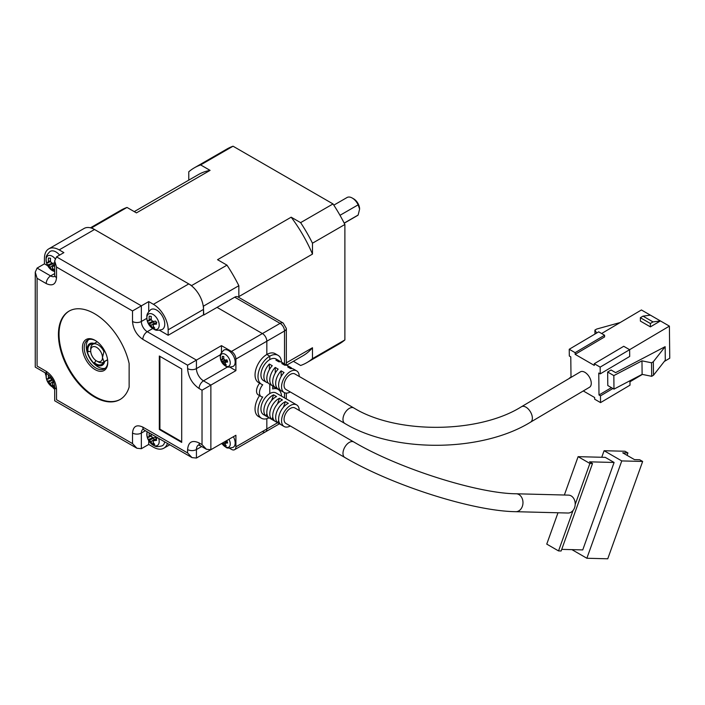 <?xml version="1.0" encoding="UTF-8"?>
<svg xmlns="http://www.w3.org/2000/svg" width="705" height="705" viewBox="0 0 705 705"><rect width="100%" height="100%" fill="white"/><g stroke="black" fill="none" stroke-linecap="round" stroke-linejoin="round"><path stroke-width="1.06" d="M98.489 367.138A17.916 10.346 60 0 1 86.274 345.996M105.292 368.213A16.664 9.623 60 0 1 98.057 366.9L98.057 366.9A16.664 9.623 60 0 1 86.274 346.49A16.664 9.623 60 0 1 88.751 339.572M107.768 361.78A16.664 9.623 60 0 1 104.322 368.918A16.664 9.623 60 0 1 95.995 368.089A16.664 9.623 60 0 1 84.212 347.68A16.664 9.623 60 0 1 87.658 340.057A16.664 9.623 60 0 1 95.554 340.638M107.777 362.308A17.916 10.346 60 0 1 95.105 369.623A17.916 10.346 60 0 1 82.441 347.68A17.916 10.346 60 0 1 95.105 340.374A17.916 10.346 60 0 1 107.777 362.308M94.514 397.003A51.024 29.46 60 0 1 61.185 352.033A51.024 29.46 60 0 1 69.002 311.143A51.024 29.46 60 0 1 94.514 313.672A51.024 29.46 60 0 1 129.13 363.533L129.13 387.098A51.024 29.46 60 0 1 120.035 399.524A51.024 29.46 60 0 1 94.514 397.003M69.302 310.976A51.024 29.46 -120 0 0 61.855 351.962A51.024 29.46 -120 0 0 95.105 396.659A51.024 29.46 -120 0 0 120.326 399.356M262.41 431.522A6.248 3.604 -120 0 0 265.538 431.83A6.248 3.604 -120 0 0 266.834 428.975L266.834 418.673L266.834 428.975L235.902 446.829L235.902 435.267L210.865 449.719L210.865 385.097L235.902 370.636L235.902 359.074L266.834 341.22A6.248 3.604 -120 0 0 262.41 333.571L217.052 307.38L203.798 315.029L203.498 309.416A20.824 12.029 -120 0 0 188.773 283.912L94.514 229.495A20.824 12.029 -120 0 0 84.106 228.455L48.76 248.865A20.824 12.029 60 0 1 59.176 249.896L63.882 252.619L56.523 256.867L54.69 260.912L56.523 267.072L56.523 277.62C55.88 284.441 52.443 286.424 46.213 283.569L37.083 278.299L35.25 272.139L37.083 268.094L44.441 263.846L44.441 258.4A20.824 12.029 60 0 1 48.76 248.865M263.529 414.628A12.496 7.217 -60 0 1 261.617 404.608A12.496 7.217 -60 0 1 269.777 393.601L269.777 384.216L269.777 393.601A12.496 7.217 -60 0 1 276.025 392.976A12.496 7.217 120 0 0 263.811 399.709A12.496 7.217 120 0 0 263.529 414.628L284.15 426.525A12.496 7.217 120 0 0 290.275 425.979M281.533 362.176A16.664 9.623 120 0 0 278.105 355.364A16.664 9.623 120 0 0 269.777 356.184A16.664 9.623 120 0 0 258.894 370.865A16.664 9.623 120 0 0 261.449 384.216L258.497 382.515A16.664 9.623 120 0 1 255.941 369.164A16.664 9.623 120 0 1 266.834 354.483L269.777 356.184L269.777 359.585A12.496 7.217 -60 0 1 276.025 358.968A12.496 7.217 120 0 0 266.34 362.37A12.496 7.217 120 0 0 260.938 375.016A12.496 7.217 120 0 0 263.529 380.612A12.496 7.217 -60 0 1 261.617 370.601A12.496 7.217 -60 0 1 269.777 359.585L269.777 356.184L266.834 354.483L266.834 341.22A6.248 3.604 -120 0 0 262.41 333.571L217.052 307.38L234.721 297.175L280.088 323.366L231.487 351.425L221.467 345.644L196.431 360.096L147.239 331.694L152.694 328.548M201.674 446.521L196.431 449.552L196.431 458.047L221.467 443.595L222.436 444.15M229.381 448.16L231.487 449.376A6.248 3.604 60 0 0 234.606 449.684A6.248 3.604 60 0 0 235.902 446.829M259.546 395.611A16.664 9.623 120 0 0 258.497 416.532L261.449 418.232A16.664 9.623 120 0 0 269.037 417.809M259.678 383.203A8.328 4.812 120 0 0 258.25 394.862L261.194 396.562A8.328 4.812 120 0 0 262.736 396.95A16.664 9.623 120 0 0 261.449 418.232M261.449 384.216A16.664 9.623 120 0 0 262.736 384.763A8.328 4.812 120 0 0 261.194 396.562M159.497 330.266L168.16 335.272L203.498 314.862L203.498 306.12A112.474 64.939 60 0 0 203.119 305.362M231.487 351.425A6.248 3.604 60 0 1 235.902 359.074M196.431 458.047L192.016 457.615L187.6 452.945L142.824 427.098A6.248 3.604 120 0 0 144.12 429.962L192.016 457.615M167.455 443.436A20.824 12.029 60 0 1 163.842 448.195A20.824 12.029 60 0 1 153.426 447.164L148.72 444.45L148.72 440.643M229.971 367.217L235.902 370.636M221.467 345.644L221.467 352.482M227.6 366.926L203.498 380.841L210.865 385.097L202.027 390.2L202.027 444.617L206.45 449.279L210.865 449.719M168.16 335.272L168.16 329.825A20.824 12.029 -120 0 0 153.426 304.313L148.72 301.599L148.72 311.592M146.807 318.343L141.352 321.489A8.328 4.812 60 0 0 147.239 331.694A6.248 3.604 120 0 0 142.824 339.352L187.6 365.199L196.431 360.096L196.431 368.6L220.533 354.685M148.72 444.45L141.352 448.697L136.937 448.257L132.514 443.595L132.514 433.055A6.248 3.604 -0 0 0 141.352 433.055A8.328 4.812 60 0 1 142.807 429.415M54.69 389.354A20.824 12.029 60 0 1 52.496 387.054M46.045 375.871A20.824 12.029 60 0 1 45.146 372.822M142.824 339.352C136.594 335.007 133.157 329.059 132.514 321.489L132.514 310.949L148.72 301.599M181.705 442.405L159.321 429.477L159.321 356.016L181.705 368.935L181.705 442.405M37.083 278.299L37.083 366.054C34.695 367.428 34.695 367.428 37.083 366.054L46.213 371.324C52.443 375.659 55.88 381.617 56.523 389.178L56.523 399.717C54.135 401.101 54.135 401.101 56.523 399.717L132.514 443.595M44.441 263.846L47.737 265.741M159.912 356.351L159.912 429.142L159.321 429.477M159.912 429.142L181.705 441.727M278.105 355.364L275.161 353.663A16.664 9.623 -60 0 0 266.834 354.483L266.834 341.22L284.503 331.015A6.248 3.604 -120 0 0 280.088 323.366A6.248 3.604 -60 0 1 283.207 323.057L237.849 296.867A6.248 3.604 120 0 0 234.721 297.175M279.436 423.811L265.538 431.83A6.248 3.604 -120 0 0 266.834 428.975L277.603 422.753M272.72 386.922A16.664 9.623 -60 0 1 275.161 387.671L278.105 389.371A16.664 9.623 120 0 0 272.72 388.931L272.72 385.899M281.533 396.157A16.664 9.623 120 0 0 278.105 389.371M589.495 387.274A8.954 5.102 -120.6 0 0 590.746 380.136A8.954 5.102 -120.6 0 0 584.859 372.302A8.954 5.102 -120.6 0 0 580.374 371.861L521.471 406.723A8.954 5.102 -120.6 0 1 525.948 407.164A8.954 5.102 -120.6 0 1 532.363 418.083A8.954 5.102 -120.6 0 1 530.592 422.136L589.495 387.274M344.824 423.458A8.954 5.173 120 0 1 342.974 419.457A8.954 5.173 120 0 1 346.842 410.389A8.954 5.173 120 0 1 353.787 407.948L294.875 373.941A8.954 5.173 120 0 0 287.931 376.373A8.954 5.173 120 0 0 284.062 385.441A8.954 5.173 120 0 0 285.913 389.451L344.824 423.458C394.016 453.095 481.453 452.451 530.592 422.136M299.228 376.452A12.496 7.217 120 0 0 296.646 370.874A12.496 7.217 120 0 0 286.961 374.276A12.496 7.217 120 0 0 281.559 386.922A12.496 7.217 120 0 0 284.15 392.518A12.496 7.217 120 0 0 290.275 391.962M296.646 370.874L293.694 369.173A12.496 7.217 120 0 0 290.636 368.636L287.693 366.935A12.496 7.217 -60 0 1 290.751 367.472A12.496 7.217 -60 0 1 292.046 368.627M290.751 367.472L287.807 365.772A12.496 7.217 120 0 0 284.75 365.234L281.797 363.533A12.496 7.217 -60 0 1 284.864 364.071A12.496 7.217 -60 0 1 286.16 365.225M284.864 364.071L281.912 362.37A12.496 7.217 120 0 0 278.854 361.832L275.911 360.132A12.496 7.217 -60 0 1 278.969 360.669A12.496 7.217 -60 0 1 280.264 361.824M268.12 382.859A12.496 7.217 -60 0 1 266.472 382.313A12.496 7.217 -60 0 1 263.89 376.717A12.496 7.217 -60 0 1 269.328 364.027L272.271 365.728A12.496 7.217 120 0 0 266.834 378.418A12.496 7.217 120 0 0 269.416 384.013L272.368 385.714A12.496 7.217 -60 0 1 269.777 380.118A12.496 7.217 -60 0 1 275.214 367.428L278.167 369.129A12.496 7.217 120 0 0 272.72 381.819A12.496 7.217 120 0 0 275.311 387.415L278.255 389.116A12.496 7.217 -60 0 1 275.673 383.52A12.496 7.217 -60 0 1 281.11 370.83L284.053 372.531A12.496 7.217 120 0 0 278.616 385.221A12.496 7.217 120 0 0 281.198 390.817L284.15 392.518M583.282 390.949L594.641 397.514L594.667 399.206L600.554 402.608L600.484 395.849L599.003 394.994L598.765 373.024L600.237 373.879L600.166 367.12L594.271 363.718L594.297 365.41L575.148 354.351L575.13 352.667L569.235 349.266L569.314 356.025L570.786 356.871L571.006 377.404M600.166 367.12L629.618 349.689L623.731 346.287L594.271 363.718M600.237 373.879L629.697 356.448L629.618 349.689L669.398 326.124L660.418 320.934L650.398 326.864L640.387 321.083L640.351 317.699L643.004 316.131L650.398 315.153L641.418 309.971L601.621 333.518M599.003 394.994L611.438 387.644M629.97 381.775L642.396 374.417M664.304 361.454L669.75 358.228L669.398 326.124M607.648 372.02L613.835 375.598L613.985 389.116L607.798 385.538L607.648 372.02L611.059 370.002L615.624 372.637L665.141 346.675L665.291 360.193L653.482 375.254L651.684 376.311L642.114 374.364L641.973 360.845L651.535 362.793L653.332 361.736L665.141 346.675M600.554 402.608L630.006 385.177L629.962 380.735M612.909 388.49L600.484 395.849M569.552 377.986L571.006 377.131M569.235 349.266L598.695 331.835L604.582 335.236L604.599 336.919L575.148 354.351M575.13 352.667L604.582 335.236M279.903 389.662A12.496 7.217 -60 0 1 278.255 389.116M274.016 386.261A12.496 7.217 -60 0 1 272.368 385.714M650.398 315.153L660.418 320.934L653.015 321.912L650.362 323.48L640.351 317.699M650.398 326.864L650.362 323.48M281.172 376.435L281.11 370.83M275.276 373.033L275.214 367.428M269.389 369.632L269.328 364.027M643.004 316.131L653.015 321.912M613.835 375.598L641.973 360.845M613.985 389.116L642.114 374.364M620.171 322.537L596.703 329.041L594.905 330.099L596.712 333.007M651.684 376.311L651.535 362.793M653.332 361.736L653.482 375.254M594.905 330.099L594.949 334.047M353.787 441.964L294.875 407.948A8.954 5.173 120 0 0 286.124 412.777A8.954 5.173 120 0 0 285.913 423.458L344.824 457.474C392.438 485.445 472.967 511.178 515.769 511.689A8.954 6.979 -88.5 0 0 522.335 506.393A8.954 6.979 -88.5 0 0 518.933 494.566A8.954 6.979 -88.5 0 0 516.227 493.782C477.805 493.571 398.44 468.455 353.787 441.964A8.954 5.173 120 0 0 345.036 446.785A8.954 5.173 120 0 0 343.696 449.579A8.954 5.173 120 0 0 344.824 457.474M515.769 511.689L567.992 513.029A8.954 6.979 -88.5 0 0 573.042 510.473A8.954 6.979 -88.5 0 0 575.192 504.48A8.954 6.979 -88.5 0 0 571.156 495.897A8.954 6.979 -88.5 0 0 568.45 495.122L516.227 493.782M299.228 410.469A12.496 7.217 120 0 0 296.646 404.881A12.496 7.217 120 0 0 284.432 411.614A12.496 7.217 120 0 0 284.15 426.525M266.763 401.409A12.496 7.217 -60 0 1 273.602 394.844L276.545 396.545A12.496 7.217 120 0 0 269.707 403.11A12.496 7.217 120 0 0 268.957 417.712L266.005 416.012A12.496 7.217 -60 0 1 266.763 401.409M272.65 404.811A12.496 7.217 -60 0 1 279.488 398.246L282.441 399.946A12.496 7.217 120 0 0 275.593 406.512A12.496 7.217 120 0 0 274.844 421.114L271.901 419.413A12.496 7.217 -60 0 1 272.65 404.811M278.546 408.213A12.496 7.217 -60 0 1 285.384 401.647L288.327 403.348A12.496 7.217 120 0 0 281.489 409.913A12.496 7.217 120 0 0 280.74 424.516L277.788 422.815A12.496 7.217 -60 0 1 278.546 408.213M575.192 504.48L589.891 463.467L578.109 456.664L564.361 495.016M557.99 512.773L546.754 544.11L558.536 550.913L573.042 510.473M558.536 550.913L561.145 550.984L592.508 463.537L589.891 463.467M578.109 456.664L605.269 457.36L614.099 462.462L582.744 549.909L561.726 549.371M592.508 463.537L589.556 461.837L614.099 462.462M277.788 422.815L278.678 420.33M283.339 407.349L285.384 401.647M271.901 419.413L272.791 416.928M277.444 403.947L279.488 398.246M266.005 416.012L266.895 413.527M271.557 400.546L273.602 394.844M571.931 549.636L586.868 558.254L621.766 460.92L604.097 450.715L601.744 457.272M604.097 450.715L624.983 451.253L627.926 452.954L627.071 455.342M621.766 460.92L642.652 461.458L639.708 459.757L634.491 459.616L622.709 452.822L627.926 452.954M586.868 558.254L607.754 558.792L642.652 461.458M221.899 443.348A11.245 11.245 0 0 0 223.855 445.736C226.763 446.811 224.807 449.252 233.082 447.367A9.377 5.411 -120 0 0 234.668 439.788A9.377 5.411 -120 0 0 233.373 436.721M223.855 445.736A7.041 4.063 -120 0 0 227.186 447.463A7.041 4.063 -120 0 0 229.883 441.515A7.041 4.063 -120 0 0 228.949 439.277M222.639 442.925A2.503 1.445 -120 0 0 223.582 443.903A11.192 8.434 95.7 0 0 224.807 445.798A11.245 6.045 -41.4 0 0 225.529 445.921A11.245 6.045 -41.4 0 0 226.305 445.948A11.192 8.434 -84.3 0 1 225.08 444.053A2.503 1.445 -120 0 0 225.494 443.137A11.192 3.507 -16.5 0 0 227.653 442.978A11.245 4.688 -97.8 0 1 227.036 440.889A11.192 3.507 163.5 0 1 225.97 440.995M225.494 443.137L227.336 441.973L227.16 441.383L223.582 443.903M224.807 445.798L225.485 444.785M226.693 440.925A2.133 1.234 -120 0 0 227.16 441.383A2.133 1.234 -120 0 0 227.169 441.392M224.798 441.674L226.094 440.986M223.855 364.785A7.041 4.063 -120 0 0 227.186 366.521A7.041 4.063 -120 0 0 229.883 360.563A7.041 4.063 -120 0 0 223.379 353.69A7.041 4.063 -120 0 0 220.515 359.004A11.245 11.245 0 0 0 223.855 364.785C226.763 365.869 224.807 368.301 233.082 366.424A9.377 5.411 -120 0 0 234.668 358.836A9.377 5.411 -120 0 0 223.714 350.191C217.942 356.422 221.035 355.937 220.515 359.004L220.515 359.004A7.041 4.063 -120 0 0 220.683 359.647M223.785 356.501L222.286 356.351A11.192 8.434 95.7 0 0 222.383 358.907A2.503 1.445 -120 0 0 221.969 359.814A11.192 3.507 163.5 0 1 220.938 359.33A11.245 10.478 131.8 0 0 221.555 361.409A11.192 3.507 -16.5 0 0 222.586 361.903A2.503 1.445 -120 0 0 223.582 362.952A11.192 8.434 95.7 0 0 224.807 364.855A11.245 6.045 -41.4 0 0 225.529 364.97A11.245 6.045 -41.4 0 0 226.305 365.005A11.192 8.434 -84.3 0 1 225.08 363.101A2.503 1.445 -120 0 0 225.494 362.194A11.192 3.507 -16.5 0 0 227.653 362.026A11.245 4.688 -97.8 0 1 227.036 359.938A11.192 3.507 163.5 0 1 224.877 360.105A2.503 1.445 -120 0 0 223.882 359.056A11.192 8.434 -84.3 0 1 223.785 356.501M222.383 358.907L223.802 358.246M225.494 362.194L227.336 361.031L227.16 360.44L223.582 362.952M224.807 364.855L225.485 363.833M226.693 359.982A2.133 1.234 -120 0 0 227.16 360.44A2.133 1.234 -120 0 0 227.169 360.449M223.855 358.81L221.969 359.814M222.586 361.903L226.552 359.797M221.555 361.409L225.177 360.096M147.31 431.804A8.76 5.058 -120 0 0 146.993 436.122A13.747 13.747 0 0 0 151.531 443.983C155.505 446.388 155.329 447.446 162.062 445.868A11.456 6.618 -120 0 0 164.67 441.824M151.531 443.983A8.76 5.058 -120 0 0 155.373 445.86A8.76 5.058 -120 0 0 158.731 438.466A8.76 5.058 -120 0 0 158.704 438.387M149.169 432.879A13.651 10.293 95.7 0 0 149.213 436.06A3.499 2.018 -120 0 0 148.632 437.329A13.651 4.274 163.5 0 1 147.345 436.598A13.739 12.813 131.8 0 0 148.209 439.515A13.651 4.274 -16.5 0 0 149.495 440.246A3.499 2.018 -120 0 0 150.888 441.718A13.651 10.293 95.7 0 0 152.677 444.238A13.739 7.394 -41.4 0 0 153.672 444.414A13.739 7.394 -41.4 0 0 154.774 444.441A13.651 10.293 -84.3 0 1 152.985 441.92A3.499 2.018 -120 0 0 153.558 440.651A13.651 4.274 -16.5 0 0 156.625 440.361A13.739 5.737 -97.8 0 1 155.761 437.444A13.651 4.274 163.5 0 1 152.694 437.735A3.499 2.018 -120 0 0 151.302 436.263A13.651 10.293 -84.3 0 1 151.214 434.06M147.019 431.636L146.993 436.122A8.76 5.058 -120 0 0 147.283 437.312M149.213 436.06L151.222 435.126M154.598 439.999L154.377 439.268L150.888 441.718M152.677 444.238L153.558 442.899M153.064 437.717A3.137 1.815 -120 0 0 153.364 438.193L152.165 438.078L151.734 436.598M149.495 440.246L153.364 438.193A3.137 1.815 -120 0 0 154.377 439.268A3.137 1.815 -120 0 0 155.118 439.673M156.889 438.554L153.558 440.651M151.275 435.928L148.632 437.329M148.209 439.515L152.165 438.078M151.531 327.658A8.76 5.058 -120 0 0 155.373 329.543A8.76 5.058 -120 0 0 158.731 322.141A8.76 5.058 -120 0 0 150.641 313.593A8.76 5.058 -120 0 0 146.993 319.797A13.747 13.747 0 0 0 151.531 327.658C155.505 330.063 155.329 331.13 162.062 329.543A11.456 6.618 -120 0 0 164.15 320.202A11.456 6.618 -120 0 0 150.623 309.733C145.891 314.774 146.896 315.153 146.993 319.797L146.993 319.797A8.76 5.058 -120 0 0 147.283 320.995M151.293 316.395L149.196 316.192A13.651 10.293 95.7 0 0 149.213 319.735A3.499 2.018 -120 0 0 148.632 321.004A13.651 4.274 163.5 0 1 147.345 320.273A13.739 12.813 131.8 0 0 148.209 323.198A13.651 4.274 -16.5 0 0 149.495 323.921A3.499 2.018 -120 0 0 150.888 325.393A13.651 10.293 95.7 0 0 152.677 327.913A13.739 7.394 -41.4 0 0 153.672 328.089A13.739 7.394 -41.4 0 0 154.774 328.125A13.651 10.293 -84.3 0 1 152.985 325.604A3.499 2.018 -120 0 0 153.558 324.335A13.651 4.274 -16.5 0 0 156.625 324.036A13.739 5.737 -97.8 0 1 155.761 321.119A13.651 4.274 163.5 0 1 152.694 321.41A3.499 2.018 -120 0 0 151.302 319.947A13.651 10.293 -84.3 0 1 151.293 316.395M149.213 319.735L151.222 318.801M154.598 323.683L154.377 322.943L150.888 325.393M152.677 327.913L153.558 326.582M153.064 321.392A3.137 1.815 -120 0 0 153.364 321.877L152.165 321.753L151.734 320.273M149.495 323.921L153.364 321.877A3.137 1.815 -120 0 0 154.377 322.943A3.137 1.815 -120 0 0 155.118 323.348M156.889 322.229L153.558 324.335M151.275 319.603L148.632 321.004M148.209 323.198L152.165 321.753M54.69 388.041L50.795 385.82A8.76 5.058 -120 0 0 54.637 387.706A8.76 5.058 -120 0 0 54.69 387.706M93.668 363.04L94.4 362.617A6.248 3.604 -120 0 0 95.668 360.334M52.487 379.546A13.651 4.274 163.5 0 1 51.959 379.572A3.499 2.018 -120 0 0 50.566 378.109A13.651 10.293 -84.3 0 1 50.478 376.734M48.425 374.796A13.651 10.293 95.7 0 0 48.469 377.898A3.499 2.018 -120 0 0 47.896 379.167A13.651 4.274 163.5 0 1 46.609 378.435A13.739 12.813 131.8 0 0 47.473 381.352A13.651 4.274 -16.5 0 0 48.76 382.084A3.499 2.018 -120 0 0 50.152 383.555A13.651 10.293 95.7 0 0 51.941 386.076A13.739 7.394 -41.4 0 0 52.937 386.252A13.739 7.394 -41.4 0 0 54.038 386.287A13.651 10.293 -84.3 0 1 52.249 383.767A3.499 2.018 -120 0 0 52.822 382.498A13.651 4.274 -16.5 0 0 53.844 382.436M46.565 373.641A8.76 5.058 -120 0 0 46.257 377.959L46.257 377.959A8.76 5.058 -120 0 0 46.548 379.158M48.469 377.898L50.487 376.964M53.642 381.105L50.152 383.555M51.941 386.076L52.822 384.736M52.329 379.554A3.137 1.815 -120 0 0 52.628 380.039L51.43 379.916L50.989 378.435M53.668 381.96L52.822 382.498M50.54 377.765L47.896 379.167M48.76 382.084L52.628 380.039A3.137 1.815 -120 0 0 53.016 380.533M47.473 381.352L51.43 379.916M90.76 351.839A6.248 3.604 -120 0 0 88.151 351.795L87.42 352.218M54.69 271.716L50.795 269.495A8.76 5.058 -120 0 0 54.637 271.381A8.76 5.058 -120 0 0 54.69 271.39M55.069 258.647A8.76 5.058 -120 0 0 49.905 255.43A8.76 5.058 -120 0 0 46.257 261.643L46.257 261.643A8.76 5.058 -120 0 0 46.548 262.833M54.69 263.009A13.651 4.274 163.5 0 1 51.959 263.256A3.499 2.018 -120 0 0 50.566 261.784A13.651 10.293 -84.3 0 1 50.557 258.242L48.46 258.03A13.651 10.293 95.7 0 0 48.469 261.573A3.499 2.018 -120 0 0 47.896 262.842A13.651 4.274 163.5 0 1 46.609 262.11A13.739 12.813 131.8 0 0 47.473 265.036A13.651 4.274 -16.5 0 0 48.76 265.767A3.499 2.018 -120 0 0 50.152 267.23A13.651 10.293 95.7 0 0 51.941 269.751A13.739 7.394 -41.4 0 0 52.937 269.927A13.739 7.394 -41.4 0 0 54.038 269.962A13.651 10.293 -84.3 0 1 52.249 267.442A3.499 2.018 -120 0 0 52.822 266.173A13.651 4.274 -16.5 0 0 54.69 266.032M48.469 261.573L50.487 260.647M53.853 265.521L53.642 264.789L50.152 267.23M51.941 269.751L52.822 268.42M52.329 263.238A3.137 1.815 -120 0 0 52.628 263.714L51.43 263.591L50.989 262.11M48.76 265.767L52.628 263.714A3.137 1.815 -120 0 0 53.642 264.789A3.137 1.815 -120 0 0 54.382 265.195M54.69 264.992L52.822 266.173M50.54 261.44L47.896 262.842M47.473 265.036L51.43 263.591M59.617 255.087A11.456 6.618 -120 0 0 49.888 251.579C45.146 256.62 46.16 256.99 46.257 261.643A13.747 13.747 0 0 0 50.795 269.495M353.725 198.881L352.253 198.034L353.725 198.881A8.328 4.812 60 0 1 359.612 209.085L358.14 204.838A10.416 6.01 -120 0 0 352.253 198.034L352.253 198.034A10.416 6.01 -120 0 0 347.045 197.515L333.817 205.155M90.689 350.746L90.689 349.046A10.416 6.01 60 0 1 92.849 344.278A10.416 6.01 60 0 1 98.057 344.789A10.416 6.01 60 0 1 103.943 351.592L102.472 357.55A8.328 4.812 -120 0 0 96.576 347.345A8.328 4.812 -120 0 0 90.689 350.746A8.328 4.812 -120 0 0 96.576 360.951A8.328 4.812 -120 0 0 102.472 357.55L103.943 361.797A10.416 6.01 60 0 1 103.256 362.317A10.416 6.01 60 0 1 98.057 361.797L96.576 360.951L98.057 361.797M94.311 362.67A11.456 6.618 -120 0 0 95.995 363.842A11.456 6.618 -120 0 0 101.714 364.406A11.456 6.618 -120 0 0 103.582 362.123M94.241 343.476A12.496 7.217 -120 0 0 89.746 343.661A12.496 7.217 -120 0 0 87.455 352.2M93.703 363.022A12.496 7.217 -120 0 0 95.995 364.688A12.496 7.217 -120 0 0 102.243 365.305A12.496 7.217 -120 0 0 104.648 361.506M91.394 343.115A12.496 7.217 -120 0 0 90.707 344.304M103.943 351.592L104.772 351.116M103.943 361.797L107.583 359.691M344.234 223.185L357.461 215.554A10.416 6.01 -120 0 0 358.14 215.034L344.181 223.097M358.14 204.838L339.995 215.307M91.192 228.006A112.474 64.939 60 0 1 91.659 227.838L191.637 285.56A112.474 64.939 60 0 1 192.104 286.265M188.773 180.136L188.773 171.773A112.474 64.939 60 0 1 194.395 167.799A112.474 64.939 60 0 1 200.643 164.917L210.081 170.372L136.444 212.884L127.006 207.437L91.659 227.838M286.336 362.837L312.482 347.741L312.482 358.633A112.474 64.939 60 0 1 306.869 362.608A112.474 64.939 60 0 1 300.621 365.49L293.377 361.304M194.395 167.799L226.799 149.099A112.474 64.939 60 0 1 233.047 146.208L333.016 203.93L300.621 222.639L291.183 217.193L217.545 259.704L226.984 265.15A112.474 64.939 60 0 1 238.845 285.71L238.845 296.611L312.482 254.091L312.482 243.199L344.886 224.49L344.886 339.933L312.482 358.633M238.845 285.71L203.498 306.12M226.984 265.15L191.637 285.56M233.047 146.208L200.643 164.917M90.46 227.803L120.758 210.319A112.474 64.939 60 0 1 127.006 207.437M358.14 215.034L359.612 209.085M344.886 339.933A112.474 64.939 60 0 1 339.264 343.899L306.869 362.608M300.621 222.639A112.474 64.939 60 0 1 312.482 243.199M333.016 203.93A112.474 64.939 60 0 1 344.886 224.49M134.25 211.615L198.334 174.62A104.596 60.392 60 0 1 210.081 170.372M291.183 217.193A104.596 60.392 60 0 1 312.482 254.091M312.482 347.741A104.596 60.392 60 0 1 302.93 355.787L286.494 365.278M102.163 364.15A12.496 7.217 -120 0 0 103.538 364.15M93.166 344.093A11.456 6.618 -120 0 0 90.266 344.569A11.456 6.618 -120 0 0 88.063 351.848M145.415 430.711L141.352 433.055L141.352 448.697M168.16 329.825L203.498 309.416M59.176 249.896L94.514 229.495M56.523 256.867L141.352 305.847L141.352 321.489A6.248 3.604 180 0 1 132.514 321.489M153.426 304.313L188.773 283.912M187.6 452.945L187.6 449.552A6.248 3.604 180 0 0 196.431 449.552A9.993 5.772 60 0 1 198.378 445.049M142.824 427.098C136.611 424.269 133.174 426.252 132.514 433.055M187.6 449.552C188.314 441.956 192.148 439.744 199.083 442.916L202.027 444.617M202.027 390.2L199.083 388.499C192.148 383.661 188.314 377.025 187.6 368.6L187.6 365.199M132.514 310.949L56.523 267.072M199.083 388.499A6.248 3.604 120 0 1 203.498 380.841A9.993 5.772 60 0 1 196.431 368.6A6.248 3.604 0 0 1 187.6 368.6M199.083 442.916A6.248 3.604 120 0 0 200.379 445.78L206.45 449.279M54.69 273.575L50.628 275.919L37.083 268.094M56.523 389.178A6.248 3.604 180 0 1 54.69 386.631L54.69 400.775L136.937 448.257M46.213 371.324A6.248 3.604 120 0 0 47.508 374.179C51.729 377.272 54.126 381.423 54.69 386.631M46.213 283.569A6.248 3.604 -60 0 1 50.628 275.919A8.328 4.812 60 0 0 54.505 276.475M56.523 277.62A6.248 3.604 180 0 1 54.69 275.065L54.796 276.334M284.503 397.876L284.503 392.703M284.503 363.859L284.503 331.015A6.248 3.604 0 0 0 286.336 328.468L283.207 323.057M265.538 431.83L234.606 449.684M169.773 444.776L163.842 448.195M143.08 429.239L144.12 429.962M35.25 272.139L35.25 367.102L47.508 374.179M198.502 444.97L200.379 445.78M54.69 260.912L54.69 275.065M286.336 398.933L286.336 393.099M286.336 365.252L286.336 328.468M353.787 407.948C396.536 434.28 478.677 433.69 521.471 406.723M278.969 360.669L276.025 358.968M266.472 382.313L263.529 380.612M296.646 404.881L276.025 392.976M46.283 373.474L46.257 377.959A13.747 13.747 0 0 0 50.795 385.82M104.217 362.96L101.714 364.406M103.256 362.317L107.601 359.806M92.849 344.278L97.184 341.766M92.76 343.123L90.266 344.569"/></g></svg>
